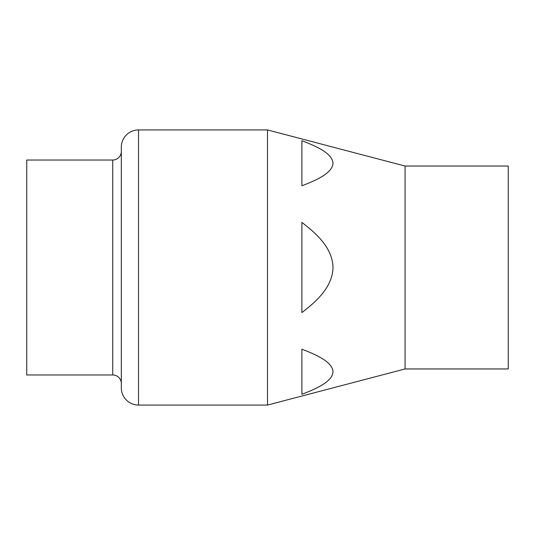 <?xml version="1.0" encoding="UTF-8"?>
<svg xmlns="http://www.w3.org/2000/svg" width="535" height="535" viewBox="0 0 535 535"><rect width="100%" height="100%" fill="white"/><g stroke="black" fill="none" stroke-linecap="round" stroke-linejoin="round"><path stroke-width="0.8" d="M121.331 387.875L121.331 147.125A17.194 17.194 0 0 1 138.525 129.931L138.525 405.069A17.194 17.194 0 0 1 121.331 387.875M121.331 151.425A8.6 8.6 0 0 1 112.731 160.025L26.75 160.025L26.75 374.975L112.731 374.975L112.731 160.025M121.331 383.575A8.6 8.6 0 0 0 112.731 374.975M405.069 166.044L405.069 368.956L508.25 368.956L508.25 166.044L405.069 166.044L267.5 129.931L138.525 129.931M405.069 368.956L267.5 405.069L267.5 129.931M267.5 405.069L138.525 405.069M301.894 349.201L301.894 394.295C316.412 388.691 332.369 381.696 333.011 371.778C332.482 361.894 316.379 354.765 301.894 349.201M301.894 140.705L301.894 185.799C316.412 180.195 332.369 173.2 333.011 163.282C332.482 153.398 316.379 146.269 301.894 140.705M301.894 222.406L301.894 312.594C316.212 301.606 332.482 287.255 333.011 267.507C332.476 247.752 316.299 233.474 301.894 222.406"/></g></svg>
